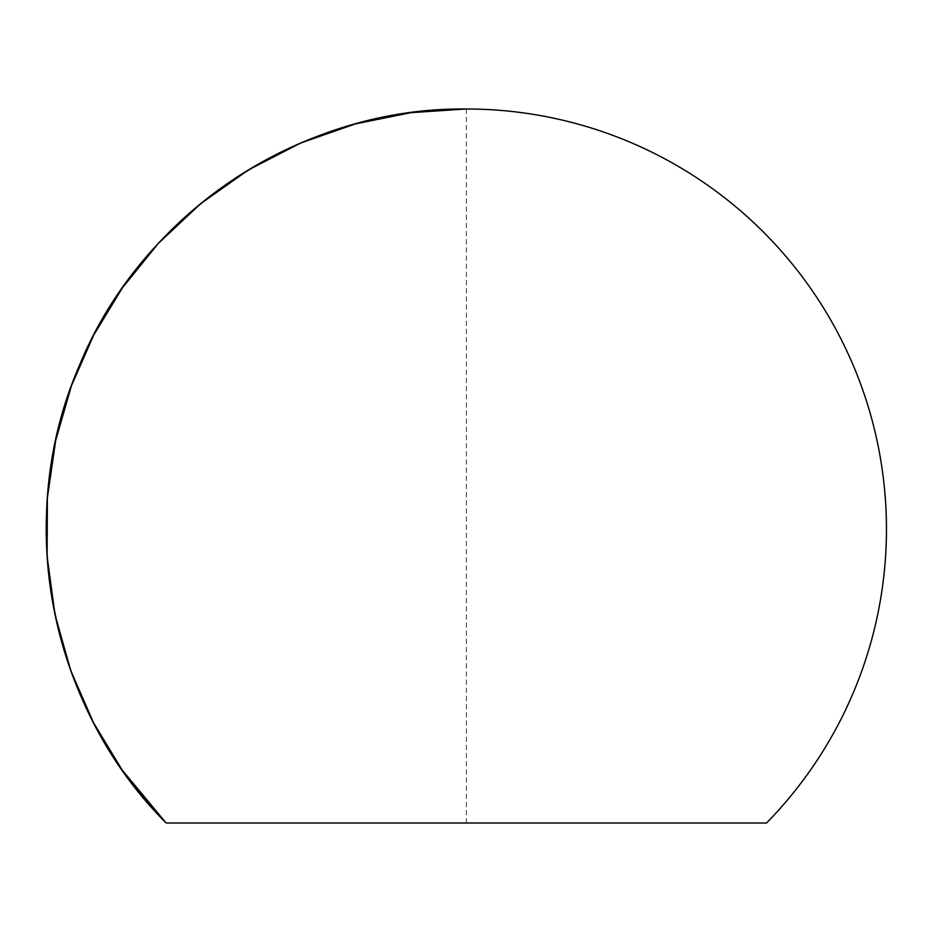 <?xml version="1.0" encoding="UTF-8"?>
<svg xmlns="http://www.w3.org/2000/svg" width="932" height="932" viewBox="0 0 932 932"><rect width="100%" height="100%" fill="white"/><g stroke="black" fill="none" stroke-linecap="round" stroke-linejoin="round"><path stroke-width="0.7" stroke-dasharray="4.66 3.5" d="M766.547 823.003L166.141 823.003M466.35 108.997L466.35 823.003"/><path stroke-width="1.4" d="M166.141 823.003L766.547 823.003A420.111 420.111 0 0 0 466.35 108.997A420.111 420.111 0 0 0 166.141 823.003C49.023 706.293 13.106 517.901 79.069 366.276C141.268 213.079 301.013 106.959 466.35 108.997L411.105 112.644L355.302 123.933L300.535 143.097L248.448 169.927L200.59 203.735L158.289 243.462L122.5 287.732L93.748 335.042L71.461 385.72L55.699 440.428L47.392 497.863L47.124 556.451L55 614.514L70.692 670.376L93.433 722.568L122.104 769.925L166.141 823.003L466.35 823.003"/></g></svg>
